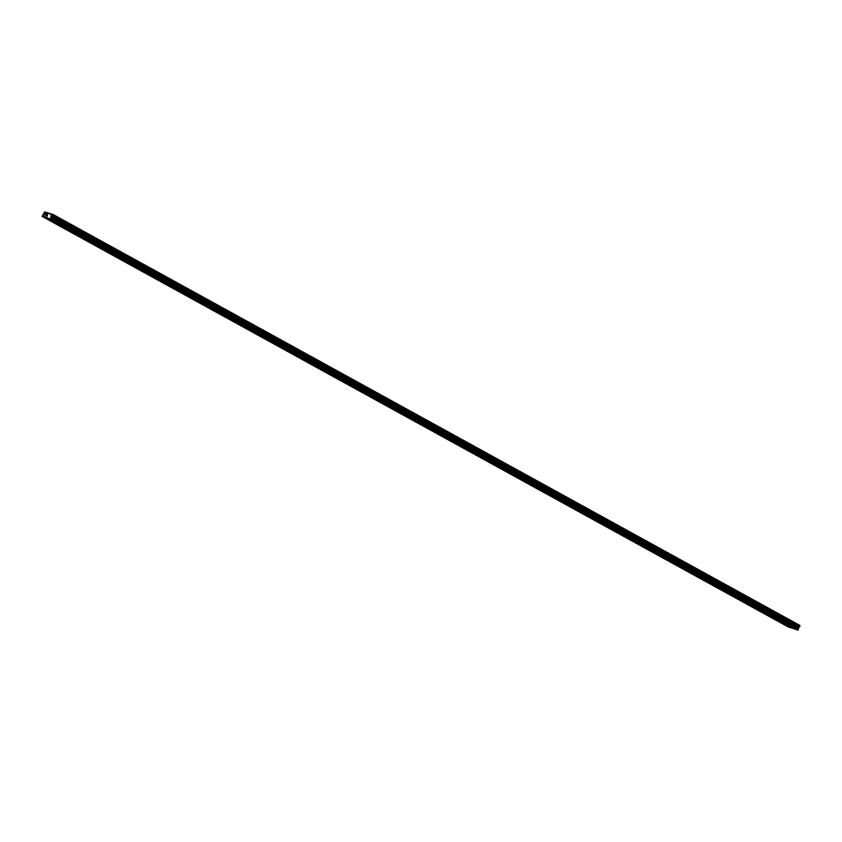 <?xml version="1.0" encoding="UTF-8"?>
<svg xmlns="http://www.w3.org/2000/svg" width="842" height="842" viewBox="0 0 842 842"><rect width="100%" height="100%" fill="white"/><g stroke="black" fill="none" stroke-linecap="round" stroke-linejoin="round"><path stroke-width="0.63" stroke-dasharray="4.21 3.16" d="M787.691 622.691L789.501 623.448L787.691 622.691M58.098 221.235L59.898 221.993L58.098 221.235M75.064 230.571L76.875 231.329L75.064 230.571M92.031 239.907L93.841 240.665L92.031 239.907M108.997 249.243L110.807 250L108.997 249.243M125.963 258.589L127.773 259.336L125.963 258.589M142.93 267.924L144.74 268.672L142.93 267.924M159.906 277.26L161.706 278.007L159.906 277.26M176.873 286.596L178.672 287.343L176.873 286.596M193.839 295.931L195.639 296.689L193.839 295.931M210.805 305.267L212.605 306.025L210.805 305.267M227.772 314.603L229.571 315.361L227.772 314.603M244.738 323.938L246.548 324.696L244.738 323.938M261.704 333.274L263.514 334.032L261.704 333.274M278.67 342.61L280.481 343.368L278.67 342.61M295.637 351.945L297.447 352.703L295.637 351.945M312.603 361.281L314.413 362.039L312.603 361.281M329.58 370.617L331.38 371.375L329.58 370.617M346.546 379.952L348.346 380.71L346.546 379.952M363.512 389.288L365.312 390.046L363.512 389.288M380.479 398.624L382.279 399.382L380.479 398.624M397.445 407.96L399.245 408.717L397.445 407.96M414.411 417.295L416.222 418.053L414.411 417.295M431.378 426.631L433.188 427.389L431.378 426.631M448.344 435.967L450.154 436.724L448.344 435.967M465.31 445.302L467.121 446.06L465.31 445.302M482.277 454.638L484.087 455.396L482.277 454.638M499.253 463.984L501.053 464.731L499.253 463.984M516.22 473.32L518.019 474.067L516.22 473.32M533.186 482.655L534.986 483.403L533.186 482.655M550.152 491.991L551.952 492.738L550.152 491.991M567.119 501.327L568.918 502.074L567.119 501.327M584.085 510.662L585.895 511.42L584.085 510.662M601.051 519.998L602.861 520.756L601.051 519.998M618.017 529.334L619.828 530.092L618.017 529.334M634.984 538.669L636.794 539.427L634.984 538.669M651.95 548.005L653.76 548.763L651.95 548.005M668.927 557.341L670.727 558.099L668.927 557.341M685.893 566.677L687.693 567.434L685.893 566.677M702.859 576.012L704.659 576.77L702.859 576.012M719.826 585.348L721.626 586.106L719.826 585.348M736.792 594.684L738.592 595.441L736.792 594.684M753.758 604.019L755.569 604.777L753.758 604.019M770.725 613.355L772.535 614.113L770.725 613.355M785.512 618.902L782.513 617.649L785.512 618.902M784.218 621.617L781.208 620.354L784.218 621.617M55.919 217.446L52.909 216.194L55.919 217.446M54.625 220.162L51.615 218.899L54.625 220.162M72.886 226.782L69.875 225.53L72.886 226.782M71.591 229.498L68.581 228.235L71.591 229.498M89.852 236.118L86.842 234.865L89.852 236.118M88.557 238.833L85.547 237.57L88.557 238.833M106.818 245.464L103.819 244.201L106.818 245.464M105.524 248.169L102.514 246.906L105.524 248.169M123.795 254.8L120.785 253.537L123.795 254.8M122.49 257.505L119.48 256.242L122.49 257.505M140.761 264.135L137.751 262.872L140.761 264.135M139.456 266.84L136.446 265.577L139.456 266.84M157.728 273.471L154.718 272.208L157.728 273.471M156.423 276.176L153.423 274.913L156.423 276.176M174.694 282.807L171.684 281.544L174.694 282.807M173.399 285.512L170.389 284.249L173.399 285.512M191.66 292.142L188.65 290.879L191.66 292.142M190.366 294.847L187.356 293.584L190.366 294.847M208.627 301.478L205.616 300.215L208.627 301.478M207.332 304.183L204.322 302.92L207.332 304.183M225.593 310.814L222.583 309.551L225.593 310.814M224.298 313.519L221.288 312.256L224.298 313.519M242.559 320.149L239.549 318.886L242.559 320.149M241.265 322.854L238.254 321.591L241.265 322.854M259.525 329.485L256.515 328.222L259.525 329.485M258.231 332.19L255.221 330.938L258.231 332.19M276.492 338.821L273.492 337.558L276.492 338.821M275.197 341.526L272.187 340.273L275.197 341.526M293.469 348.156L290.458 346.893L293.469 348.156M292.163 350.861L289.153 349.609L292.163 350.861M310.435 357.492L307.425 356.229L310.435 357.492M309.13 360.197L306.12 358.945L309.13 360.197M327.401 366.828L324.391 365.565L327.401 366.828M326.096 369.533L323.096 368.28L326.096 369.533M344.367 376.163L341.357 374.9L344.367 376.163M343.073 378.868L340.063 377.616L343.073 378.868M361.334 385.499L358.324 384.236L361.334 385.499M360.039 388.204L357.029 386.952L360.039 388.204M378.3 394.835L375.29 393.582L378.3 394.835M377.005 397.55L373.995 396.287L377.005 397.55M395.266 404.171L392.256 402.918L395.266 404.171M393.972 406.886L390.962 405.623L393.972 406.886M412.233 413.506L409.223 412.254L412.233 413.506M410.938 416.222L407.928 414.959L410.938 416.222M429.199 422.842L426.189 421.589L429.199 422.842M427.904 425.557L424.894 424.294L427.904 425.557M446.165 432.178L443.166 430.925L446.165 432.178M444.871 434.893L441.861 433.63L444.871 434.893M463.142 441.513L460.132 440.261L463.142 441.513M461.837 444.229L458.827 442.966L461.837 444.229M480.108 450.849L477.098 449.596L480.108 450.849M478.803 453.564L475.793 452.301L478.803 453.564M497.075 460.195L494.065 458.932L497.075 460.195M495.77 462.9L492.77 461.637L495.77 462.9M514.041 469.531L511.031 468.268L514.041 469.531M512.746 472.236L509.736 470.973L512.746 472.236M531.007 478.866L527.997 477.603L531.007 478.866M529.713 481.571L526.703 480.308L529.713 481.571M547.974 488.202L544.963 486.939L547.974 488.202M546.679 490.907L543.669 489.644L546.679 490.907M564.94 497.538L561.93 496.275L564.94 497.538M563.645 500.243L560.635 498.98L563.645 500.243M581.906 506.873L578.896 505.61L581.906 506.873M580.612 509.578L577.601 508.315L580.612 509.578M598.872 516.209L595.862 514.946L598.872 516.209M597.578 518.914L594.568 517.651L597.578 518.914M615.839 525.545L612.839 524.282L615.839 525.545M614.544 528.25L611.534 526.987L614.544 528.25M632.816 534.88L629.805 533.617L632.816 534.88M631.511 537.585L628.5 536.322L631.511 537.585M649.782 544.216L646.772 542.953L649.782 544.216M648.477 546.921L645.467 545.669L648.477 546.921M666.748 553.552L663.738 552.289L666.748 553.552M665.443 556.257L662.443 555.004L665.443 556.257M683.715 562.888L680.704 561.625L683.715 562.888M682.42 565.592L679.41 564.34L682.42 565.592M700.681 572.223L697.671 570.96L700.681 572.223M699.386 574.928L696.376 573.676L699.386 574.928M717.647 581.559L714.637 580.296L717.647 581.559M716.353 584.264L713.342 583.011L716.353 584.264M734.613 590.895L731.603 589.632L734.613 590.895M733.319 593.599L730.309 592.347L733.319 593.599M751.58 600.23L748.57 598.978L751.58 600.23M750.285 602.935L747.275 601.683L750.285 602.935M768.546 609.566L765.536 608.313L768.546 609.566M767.251 612.281L764.241 611.018L767.251 612.281M790.722 620.522L787.723 619.27L790.722 620.522M789.428 623.238L786.417 621.975L789.428 623.238M61.129 219.067L58.119 217.815L61.129 219.067M59.835 221.783L56.824 220.52L59.835 221.783M78.096 228.403L75.085 227.151L78.096 228.403M76.801 231.118L73.791 229.855L76.801 231.118M95.062 237.739L92.052 236.486L95.062 237.739M93.767 240.454L90.757 239.191L93.767 240.454M112.039 247.085L109.028 245.822L112.039 247.085M110.734 249.79L107.723 248.527L110.734 249.79M129.005 256.421L125.995 255.158L129.005 256.421M127.7 259.125L124.69 257.863L127.7 259.125M145.971 265.756L142.961 264.493L145.971 265.756M144.666 268.461L141.656 267.198L144.666 268.461M162.938 275.092L159.927 273.829L162.938 275.092M161.643 277.797L158.633 276.534L161.643 277.797M179.904 284.428L176.894 283.165L179.904 284.428M178.609 287.133L175.599 285.87L178.609 287.133M196.87 293.763L193.86 292.5L196.87 293.763M195.576 296.468L192.565 295.205L195.576 296.468M213.836 303.099L210.826 301.836L213.836 303.099M212.542 305.804L209.532 304.541L212.542 305.804M230.803 312.435L227.793 311.172L230.803 312.435M229.508 315.14L226.498 313.877L229.508 315.14M247.769 321.77L244.759 320.507L247.769 321.77M246.474 324.475L243.464 323.223L246.474 324.475M264.735 331.106L261.725 329.843L264.735 331.106M263.441 333.811L260.431 332.558L263.441 333.811M281.702 340.442L278.702 339.179L281.702 340.442M280.407 343.147L277.397 341.894L280.407 343.147M298.678 349.777L295.668 348.514L298.678 349.777M297.373 352.482L294.363 351.23L297.373 352.482M315.645 359.113L312.635 357.85L315.645 359.113M314.34 361.818L311.329 360.565L314.34 361.818M332.611 368.449L329.601 367.186L332.611 368.449M331.316 371.154L328.306 369.901L331.316 371.154M349.577 377.784L346.567 376.521L349.577 377.784M348.283 380.489L345.273 379.237L348.283 380.489M366.544 387.12L363.533 385.868L366.544 387.12M365.249 389.835L362.239 388.572L365.249 389.835M383.51 396.456L380.5 395.203L383.51 396.456M382.215 399.171L379.205 397.908L382.215 399.171M400.476 405.791L397.466 404.539L400.476 405.791M399.182 408.507L396.172 407.244L399.182 408.507M417.443 415.127L414.432 413.875L417.443 415.127M416.148 417.842L413.138 416.579L416.148 417.842M434.409 424.463L431.399 423.21L434.409 424.463M433.114 427.178L430.104 425.915L433.114 427.178M451.375 433.798L448.376 432.546L451.375 433.798M450.081 436.514L447.07 435.251L450.081 436.514M468.352 443.134L465.342 441.882L468.352 443.134M467.047 445.85L464.037 444.587L467.047 445.85M485.318 452.48L482.308 451.217L485.318 452.48M484.013 455.185L481.003 453.922L484.013 455.185M502.285 461.816L499.274 460.553L502.285 461.816M500.99 464.521L497.98 463.258L500.99 464.521M519.251 471.152L516.241 469.889L519.251 471.152M517.956 473.857L514.946 472.594L517.956 473.857M536.217 480.487L533.207 479.224L536.217 480.487M534.923 483.192L531.912 481.929L534.923 483.192M553.183 489.823L550.173 488.56L553.183 489.823M551.889 492.528L548.879 491.265L551.889 492.528M570.15 499.159L567.14 497.896L570.15 499.159M568.855 501.864L565.845 500.601L568.855 501.864M587.116 508.494L584.106 507.231L587.116 508.494M585.822 511.199L582.811 509.936L585.822 511.199M604.082 517.83L601.072 516.567L604.082 517.83M602.788 520.535L599.778 519.272L602.788 520.535M621.049 527.166L618.049 525.903L621.049 527.166M619.754 529.871L616.744 528.608L619.754 529.871M638.026 536.501L635.015 535.238L638.026 536.501M636.72 539.206L633.71 537.954L636.72 539.206M654.992 545.837L651.982 544.574L654.992 545.837M653.687 548.542L650.677 547.289L653.687 548.542M671.958 555.173L668.948 553.91L671.958 555.173M670.664 557.878L667.653 556.625L670.664 557.878M688.924 564.508L685.914 563.245L688.924 564.508M687.63 567.213L684.62 565.961L687.63 567.213M705.891 573.844L702.881 572.581L705.891 573.844M704.596 576.549L701.586 575.297L704.596 576.549M722.857 583.18L719.847 581.917L722.857 583.18M721.562 585.885L718.552 584.632L721.562 585.885M739.823 592.515L736.813 591.263L739.823 592.515M738.529 595.22L735.519 593.968L738.529 595.22M756.79 601.851L753.779 600.599L756.79 601.851M755.495 604.567L752.485 603.304L755.495 604.567M773.756 611.187L770.746 609.934L773.756 611.187M772.461 613.902L769.451 612.639L772.461 613.902M782.481 621.07L784.291 621.828L782.481 621.07M52.888 219.615L54.688 220.372L52.888 219.615M69.854 228.95L71.665 229.708L69.854 228.95M86.821 238.286L88.631 239.044L86.821 238.286M103.787 247.622L105.597 248.379L103.787 247.622M120.753 256.957L122.564 257.715L120.753 256.957M137.72 266.304L139.53 267.051L137.72 266.304M154.686 275.639L156.496 276.387L154.686 275.639M171.663 284.975L173.463 285.722L171.663 284.975M188.629 294.311L190.429 295.058L188.629 294.311M205.595 303.646L207.395 304.404L205.595 303.646M222.562 312.982L224.361 313.74L222.562 312.982M239.528 322.318L241.338 323.075L239.528 322.318M256.494 331.653L258.305 332.411L256.494 331.653M273.461 340.989L275.271 341.747L273.461 340.989M290.427 350.325L292.237 351.082L290.427 350.325M307.393 359.66L309.203 360.418L307.393 359.66M324.359 368.996L326.17 369.754L324.359 368.996M341.336 378.332L343.136 379.089L341.336 378.332M358.303 387.667L360.102 388.425L358.303 387.667M375.269 397.003L377.069 397.761L375.269 397.003M392.235 406.339L394.035 407.096L392.235 406.339M409.201 415.674L411.012 416.432L409.201 415.674M426.168 425.01L427.978 425.768L426.168 425.01M443.134 434.346L444.944 435.103L443.134 434.346M460.1 443.681L461.911 444.439L460.1 443.681M477.067 453.017L478.877 453.775L477.067 453.017M494.033 462.353L495.843 463.111L494.033 462.353M511.01 471.699L512.81 472.446L511.01 471.699M527.976 481.035L529.776 481.782L527.976 481.035M544.942 490.37L546.742 491.118L544.942 490.37M561.909 499.706L563.708 500.453L561.909 499.706M578.875 509.042L580.685 509.789L578.875 509.042M595.841 518.377L597.652 519.135L595.841 518.377M612.808 527.713L614.618 528.471L612.808 527.713M629.774 537.049L631.584 537.806L629.774 537.049M646.74 546.384L648.551 547.142L646.74 546.384M663.707 555.72L665.517 556.478L663.707 555.72M680.683 565.056L682.483 565.813L680.683 565.056M697.65 574.391L699.449 575.149L697.65 574.391M714.616 583.727L716.416 584.485L714.616 583.727M731.582 593.063L733.382 593.821L731.582 593.063M748.549 602.398L750.359 603.156L748.549 602.398M765.515 611.734L767.325 612.492L765.515 611.734M788.691 627.206L791.217 622.701L799.826 625.385M793.101 628.279L794.332 628.963M794.311 628.658L47.741 217.868M44.647 211.91L791.217 622.701M794.511 623.733L49.173 213.615M47.962 213.236L794.532 624.027M796.269 624.575L49.699 213.784M49.973 213.573L796.532 624.364M42.416 215.447L788.986 626.237M789.912 625.795L43.342 215.005M43.689 214.278L790.259 625.069M790.206 624.311L43.637 213.521M44.258 212.226L790.817 623.017M788.659 626.901L42.1 216.11M790.164 623.869L43.605 213.079M43.868 212.531L790.438 623.322M790.164 623.775L43.595 212.984M43.784 212.594L790.343 623.385M788.596 625.343L789.501 623.448M58.993 223.888L59.898 221.993M75.969 233.223L76.875 231.329M92.936 242.559L93.841 240.665M109.902 251.895L110.807 250M126.868 261.231L127.773 259.336M143.835 270.566L144.74 268.672M160.801 279.902L161.706 278.007M177.767 289.238L178.672 287.343M194.734 298.573L195.639 296.689M211.7 307.909L212.605 306.025M228.666 317.245L229.571 315.361M245.643 326.58L246.548 324.696M262.609 335.916L263.514 334.032M279.576 345.252L280.481 343.368M296.542 354.587L297.447 352.703M313.508 363.923L314.413 362.039M330.474 373.259L331.38 371.375M347.441 382.605L348.346 380.71M364.407 391.94L365.312 390.046M381.373 401.276L382.279 399.382M398.34 410.612L399.245 408.717M415.317 419.947L416.222 418.053M432.283 429.283L433.188 427.389M449.249 438.619L450.154 436.724M466.215 447.955L467.121 446.06M483.182 457.29L484.087 455.396M500.148 466.626L501.053 464.731M517.114 475.962L518.019 474.067M534.081 485.297L534.986 483.403M551.047 494.633L551.952 492.738M568.013 503.969L568.918 502.074M584.99 513.304L585.895 511.42M601.956 522.64L602.861 520.756M618.923 531.976L619.828 530.092M635.889 541.311L636.794 539.427M652.855 550.647L653.76 548.763M669.822 559.983L670.727 558.099M686.788 569.318L687.693 567.434M703.754 578.654L704.659 576.77M720.72 588L721.626 586.106M737.687 597.336L738.592 595.441M754.664 606.672L755.569 604.777M771.63 616.007L772.535 614.113M785.06 622.196L786.354 619.491M55.467 220.741L56.761 218.036M72.433 230.076L73.728 227.372M89.399 239.412L90.694 236.707M106.366 248.748L107.66 246.043M123.332 258.084L124.627 255.379M140.298 267.419L141.593 264.714M157.265 276.755L158.559 274.05M174.231 286.091L175.536 283.386M191.197 295.437L192.502 292.721M208.163 304.772L209.469 302.057M225.14 314.108L226.435 311.393M242.107 323.444L243.401 320.728M259.073 332.779L260.367 330.064M276.039 342.115L277.334 339.4M293.005 351.451L294.3 348.735M309.972 360.786L311.266 358.082M326.938 370.122L328.233 367.417M343.904 379.458L345.209 376.753M360.871 388.793L362.176 386.089M377.837 398.129L379.142 395.424M394.814 407.465L396.108 404.76M411.78 416.801L413.075 414.096M428.746 426.136L430.041 423.431M445.713 435.472L447.007 432.767M462.679 444.808L463.974 442.103M479.645 454.143L480.94 451.438M496.612 463.479L497.906 460.774M513.578 472.815L514.883 470.11M530.544 482.15L531.849 479.445M547.511 491.486L548.816 488.781M564.487 500.822L565.782 498.117M581.454 510.168L582.748 507.452M598.42 519.503L599.714 516.788M615.386 528.839L616.681 526.124M632.353 538.175L633.647 535.459M649.319 547.511L650.613 544.795M666.285 556.846L667.58 554.131M683.251 566.182L684.557 563.477M700.218 575.518L701.523 572.813M717.184 584.853L718.489 582.148M734.161 594.189L735.455 591.484M751.127 603.525L752.422 600.82M768.093 612.86L769.388 610.155M790.27 623.817L791.564 621.112M60.677 222.362L61.971 219.657M77.643 231.697L78.938 228.992M94.609 241.033L95.904 238.328M111.576 250.369L112.87 247.664M128.542 259.704L129.836 256.999M145.508 269.04L146.803 266.335M162.474 278.376L163.769 275.671M179.441 287.722L180.746 285.006M196.407 297.058L197.712 294.342M213.373 306.393L214.678 303.678M230.35 315.729L231.645 313.013M247.316 325.065L248.611 322.349M264.283 334.4L265.577 331.685M281.249 343.736L282.544 341.021M298.215 353.072L299.51 350.367M315.182 362.407L316.476 359.702M332.148 371.743L333.443 369.038M349.114 381.079L350.419 378.374M366.081 390.414L367.386 387.709M383.047 399.75L384.352 397.045M400.024 409.086L401.318 406.381M416.99 418.421L418.285 415.716M433.956 427.757L435.251 425.052M450.923 437.093L452.217 434.388M467.889 446.428L469.183 443.723M484.855 455.764L486.15 453.059M501.821 465.1L503.116 462.395M518.788 474.435L520.093 471.731M535.754 483.771L537.059 481.066M552.72 493.107L554.025 490.402M569.697 502.453L570.992 499.738M586.663 511.789L587.958 509.073M603.63 521.124L604.924 518.409M620.596 530.46L621.891 527.745M637.562 539.796L638.857 537.08M654.529 549.131L655.823 546.416M671.495 558.467L672.79 555.762M688.461 567.803L689.766 565.098M705.428 577.138L706.733 574.433M722.394 586.474L723.699 583.769M739.371 595.81L740.665 593.105M756.337 605.145L757.632 602.44M773.303 614.481L774.598 611.776M783.386 623.722L784.291 621.828M53.783 222.267L54.688 220.372M70.749 231.603L71.665 229.708M87.726 240.938L88.631 239.044M104.692 250.274L105.597 248.379M121.658 259.61L122.564 257.715M138.625 268.945L139.53 267.051M155.591 278.281L156.496 276.387M172.557 287.617L173.463 285.722M189.524 296.952L190.429 295.058M206.49 306.288L207.395 304.404M223.456 315.624L224.361 313.74M240.423 324.959L241.338 323.075M257.399 334.295L258.305 332.411M274.366 343.631L275.271 341.747M291.332 352.966L292.237 351.082M308.298 362.302L309.203 360.418M325.265 371.638L326.17 369.754M342.231 380.973L343.136 379.089M359.197 390.32L360.102 388.425M376.163 399.655L377.069 397.761M393.13 408.991L394.035 407.096M410.096 418.327L411.012 416.432M427.073 427.662L427.978 425.768M444.039 436.998L444.944 435.103M461.006 446.334L461.911 444.439M477.972 455.669L478.877 453.775M494.938 465.005L495.843 463.111M511.904 474.341L512.81 472.446M528.871 483.676L529.776 481.782M545.837 493.012L546.742 491.118M562.803 502.348L563.708 500.453M579.77 511.683L580.685 509.789M596.746 521.019L597.652 519.135M613.713 530.355L614.618 528.471M630.679 539.69L631.584 537.806M647.645 549.026L648.551 547.142M664.612 558.362L665.517 556.478M681.578 567.697L682.483 565.813M698.544 577.033L699.449 575.149M715.511 586.369L716.416 584.485M732.477 595.715L733.382 593.821M749.443 605.051L750.359 603.156M766.42 614.386L767.325 612.492M786.281 624.238L787.186 622.343M56.688 222.783L57.593 220.888M73.654 232.118L74.559 230.224M90.62 241.454L91.525 239.56M107.587 250.79L108.492 248.895M124.553 260.125L125.469 258.231M141.53 269.461L142.435 267.567M158.496 278.797L159.401 276.902M175.462 288.132L176.367 286.238M192.429 297.468L193.334 295.574M209.395 306.804L210.3 304.909M226.361 316.139L227.266 314.255M243.327 325.475L244.233 323.591M260.294 334.811L261.199 332.927M277.26 344.146L278.165 342.262M294.226 353.482L295.142 351.598M311.203 362.818L312.108 360.934M328.17 372.153L329.075 370.269M345.136 381.489L346.041 379.605M362.102 390.825L363.007 388.941M379.068 400.171L379.974 398.277M396.035 409.507L396.94 407.612M413.001 418.842L413.906 416.948M429.967 428.178L430.872 426.284M446.934 437.514L447.839 435.619M463.9 446.849L464.816 444.955M480.877 456.185L481.782 454.291M497.843 465.521L498.748 463.626M514.809 474.856L515.714 472.962M531.776 484.192L532.681 482.298M548.742 493.528L549.647 491.633M565.708 502.863L566.613 500.969M582.675 512.199L583.58 510.305M599.641 521.535L600.546 519.64M616.607 530.87L617.512 528.986M633.573 540.206L634.489 538.322M650.55 549.542L651.455 547.658M667.517 558.877L668.422 556.994M684.483 568.213L685.388 566.329M701.449 577.549L702.354 575.665M718.415 586.885L719.321 585.001M735.382 596.22L736.287 594.336M752.348 605.566L753.253 603.672M769.314 614.902L770.219 613.008M781.208 620.354L782.513 617.649M51.615 218.899L52.909 216.194M68.581 228.235L69.875 225.53M85.547 237.57L86.842 234.865M102.514 246.906L103.819 244.201M119.48 256.242L120.785 253.537M136.446 265.577L137.751 262.872M153.423 274.913L154.718 272.208M170.389 284.249L171.684 281.544M187.356 293.584L188.65 290.879M204.322 302.92L205.616 300.215M221.288 312.256L222.583 309.551M238.254 321.591L239.549 318.886M255.221 330.938L256.515 328.222M272.187 340.273L273.492 337.558M289.153 349.609L290.458 346.893M306.12 358.945L307.425 356.229M323.096 368.28L324.391 365.565M340.063 377.616L341.357 374.9M357.029 386.952L358.324 384.236M373.995 396.287L375.29 393.582M390.962 405.623L392.256 402.918M407.928 414.959L409.223 412.254M424.894 424.294L426.189 421.589M441.861 433.63L443.166 430.925M458.827 442.966L460.132 440.261M475.793 452.301L477.098 449.596M492.77 461.637L494.065 458.932M509.736 470.973L511.031 468.268M526.703 480.308L527.997 477.603M543.669 489.644L544.963 486.939M560.635 498.98L561.93 496.275M577.601 508.315L578.896 505.61M594.568 517.651L595.862 514.946M611.534 526.987L612.839 524.282M628.5 536.322L629.805 533.617M645.467 545.669L646.772 542.953M662.443 555.004L663.738 552.289M679.41 564.34L680.704 561.625M696.376 573.676L697.671 570.96M713.342 583.011L714.637 580.296M730.309 592.347L731.603 589.632M747.275 601.683L748.57 598.978M764.241 611.018L765.536 608.313M786.417 621.975L787.723 619.27M56.824 220.52L58.119 217.815M73.791 229.855L75.085 227.151M90.757 239.191L92.052 236.486M107.723 248.527L109.028 245.822M124.69 257.863L125.995 255.158M141.656 267.198L142.961 264.493M158.633 276.534L159.927 273.829M175.599 285.87L176.894 283.165M192.565 295.205L193.86 292.5M209.532 304.541L210.826 301.836M226.498 313.877L227.793 311.172M243.464 323.223L244.759 320.507M260.431 332.558L261.725 329.843M277.397 341.894L278.702 339.179M294.363 351.23L295.668 348.514M311.329 360.565L312.635 357.85M328.306 369.901L329.601 367.186M345.273 379.237L346.567 376.521M362.239 388.572L363.533 385.868M379.205 397.908L380.5 395.203M396.172 407.244L397.466 404.539M413.138 416.579L414.432 413.875M430.104 425.915L431.399 423.21M447.07 435.251L448.376 432.546M464.037 444.587L465.342 441.882M481.003 453.922L482.308 451.217M497.98 463.258L499.274 460.553M514.946 472.594L516.241 469.889M531.912 481.929L533.207 479.224M548.879 491.265L550.173 488.56M565.845 500.601L567.14 497.896M582.811 509.936L584.106 507.231M599.778 519.272L601.072 516.567M616.744 528.608L618.049 525.903M633.71 537.954L635.015 535.238M650.677 547.289L651.982 544.574M667.653 556.625L668.948 553.91M684.62 565.961L685.914 563.245M701.586 575.297L702.881 572.581M718.552 584.632L719.847 581.917M735.519 593.968L736.813 591.263M752.485 603.304L753.779 600.599M769.451 612.639L770.746 609.934M781.071 622.617L781.976 620.722M51.478 221.162L52.383 219.267M68.444 230.498L69.349 228.603M85.41 239.833L86.316 237.939M102.377 249.169L103.282 247.274M119.343 258.505L120.248 256.61M136.32 267.84L137.225 265.946M153.286 277.176L154.191 275.281M170.252 286.512L171.158 284.617M187.219 295.847L188.124 293.953M204.185 305.183L205.09 303.288M221.151 314.519L222.056 312.624M238.118 323.854L239.023 321.97M255.084 333.19L255.989 331.306M272.05 342.526L272.955 340.642M289.017 351.861L289.922 349.977M305.993 361.197L306.898 359.313M322.96 370.533L323.865 368.649M339.926 379.868L340.831 377.984M356.892 389.204L357.797 387.32M373.859 398.54L374.764 396.656M390.825 407.886L391.73 405.991M407.791 417.222L408.696 415.327M424.757 426.557L425.663 424.663M441.724 435.893L442.629 433.998M458.69 445.229L459.595 443.334M475.667 454.564L476.572 452.67M492.633 463.9L493.538 462.005M509.599 473.236L510.505 471.341M526.566 482.571L527.471 480.677M543.532 491.907L544.437 490.012M560.498 501.243L561.404 499.348M577.465 510.578L578.37 508.684M594.431 519.914L595.336 518.019M611.397 529.25L612.302 527.355M628.364 538.585L629.269 536.701M645.34 547.921L646.246 546.037M662.307 557.257L663.212 555.373M679.273 566.592L680.178 564.708M696.239 575.928L697.144 574.044M713.206 585.264L714.111 583.38M730.172 594.599L731.077 592.715M747.138 603.935L748.043 602.051M764.104 613.281L765.01 611.387"/><path stroke-width="1.26" d="M786.786 624.585L788.596 625.343L786.786 624.585M57.193 223.13L58.993 223.888L57.193 223.13M74.159 232.466L75.969 233.223L74.159 232.466M91.125 241.801L92.936 242.559L91.125 241.801M108.092 251.137L109.902 251.895L108.092 251.137M125.058 260.473L126.868 261.231L125.058 260.473M142.024 269.808L143.835 270.566L142.024 269.808M158.991 279.144L160.801 279.902L158.991 279.144M175.967 288.48L177.767 289.238L175.967 288.48M192.934 297.815L194.734 298.573L192.934 297.815M209.9 307.151L211.7 307.909L209.9 307.151M226.866 316.487L228.666 317.245L226.866 316.487M243.833 325.822L245.643 326.58L243.833 325.822M260.799 335.169L262.609 335.916L260.799 335.169M277.765 344.504L279.576 345.252L277.765 344.504M294.732 353.84L296.542 354.587L294.732 353.84M311.698 363.176L313.508 363.923L311.698 363.176M328.664 372.511L330.474 373.259L328.664 372.511M345.641 381.847L347.441 382.605L345.641 381.847M362.607 391.183L364.407 391.94L362.607 391.183M379.574 400.518L381.373 401.276L379.574 400.518M396.54 409.854L398.34 410.612L396.54 409.854M413.506 419.19L415.317 419.947L413.506 419.19M430.472 428.525L432.283 429.283L430.472 428.525M447.439 437.861L449.249 438.619L447.439 437.861M464.405 447.197L466.215 447.955L464.405 447.197M481.371 456.532L483.182 457.29L481.371 456.532M498.338 465.868L500.148 466.626L498.338 465.868M515.315 475.204L517.114 475.962L515.315 475.204M532.281 484.539L534.081 485.297L532.281 484.539M549.247 493.875L551.047 494.633L549.247 493.875M566.213 503.211L568.013 503.969L566.213 503.211M583.18 512.546L584.99 513.304L583.18 512.546M600.146 521.882L601.956 522.64L600.146 521.882M617.112 531.218L618.923 531.976L617.112 531.218M634.079 540.553L635.889 541.311L634.079 540.553M651.045 549.9L652.855 550.647L651.045 549.9M668.011 559.235L669.822 559.983L668.011 559.235M684.988 568.571L686.788 569.318L684.988 568.571M701.954 577.907L703.754 578.654L701.954 577.907M718.921 587.242L720.72 588L718.921 587.242M735.887 596.578L737.687 597.336L735.887 596.578M752.853 605.914L754.664 606.672L752.853 605.914M769.82 615.249L771.63 616.007L769.82 615.249M781.576 622.964L783.386 623.722L781.576 622.964M51.983 221.509L53.783 222.267L51.983 221.509M68.949 230.845L70.749 231.603L68.949 230.845M85.916 240.18L87.726 240.938L85.916 240.18M102.882 249.516L104.692 250.274L102.882 249.516M119.848 258.852L121.658 259.61L119.848 258.852M136.814 268.188L138.625 268.945L136.814 268.188M153.781 277.523L155.591 278.281L153.781 277.523M170.758 286.859L172.557 287.617L170.758 286.859M187.724 296.195L189.524 296.952L187.724 296.195M204.69 305.53L206.49 306.288L204.69 305.53M221.656 314.866L223.456 315.624L221.656 314.866M238.623 324.202L240.423 324.959L238.623 324.202M255.589 333.537L257.399 334.295L255.589 333.537M272.555 342.883L274.366 343.631L272.555 342.883M289.522 352.219L291.332 352.966L289.522 352.219M306.488 361.555L308.298 362.302L306.488 361.555M323.454 370.89L325.265 371.638L323.454 370.89M340.431 380.226L342.231 380.973L340.431 380.226M357.397 389.562L359.197 390.32L357.397 389.562M374.364 398.897L376.163 399.655L374.364 398.897M391.33 408.233L393.13 408.991L391.33 408.233M408.296 417.569L410.096 418.327L408.296 417.569M425.263 426.905L427.073 427.662L425.263 426.905M442.229 436.24L444.039 436.998L442.229 436.24M459.195 445.576L461.006 446.334L459.195 445.576M476.162 454.912L477.972 455.669L476.162 454.912M493.128 464.247L494.938 465.005L493.128 464.247M510.105 473.583L511.904 474.341L510.105 473.583M527.071 482.919L528.871 483.676L527.071 482.919M544.037 492.254L545.837 493.012L544.037 492.254M561.004 501.59L562.803 502.348L561.004 501.59M577.97 510.926L579.77 511.683L577.97 510.926M594.936 520.261L596.746 521.019L594.936 520.261M611.902 529.597L613.713 530.355L611.902 529.597M628.869 538.933L630.679 539.69L628.869 538.933M645.835 548.268L647.645 549.026L645.835 548.268M662.801 557.614L664.612 558.362L662.801 557.614M679.778 566.95L681.578 567.697L679.778 566.95M696.744 576.286L698.544 577.033L696.744 576.286M713.711 585.622L715.511 586.369L713.711 585.622M730.677 594.957L732.477 595.715L730.677 594.957M747.643 604.293L749.443 605.051L747.643 604.293M764.61 613.629L766.42 614.386L764.61 613.629M51.383 219.299L797.953 630.09L794.332 628.963L47.762 218.173L51.657 219.088L798.216 629.879L798.563 627.648L799.9 626.364L53.341 215.573L53.267 214.594L44.647 211.91L42.121 216.415L47.762 218.173M53.267 214.594L799.826 625.385L799.9 626.364M42.121 216.415L788.691 627.206L793.101 628.279M51.657 219.088L52.004 216.857L53.341 215.573M49.173 213.615L47.941 212.942M52.678 216.331L799.237 627.122M798.563 627.648L52.004 216.857M51.657 217.594L798.216 628.385M798.532 629.206L51.972 218.425M792.575 628.121L46.005 217.331M45.742 217.541L792.301 628.332M799.858 625.827L53.299 215.036M53.067 216.026L799.626 626.816M799.889 626.259L53.33 215.468M53.151 215.962L799.711 626.743"/></g></svg>
